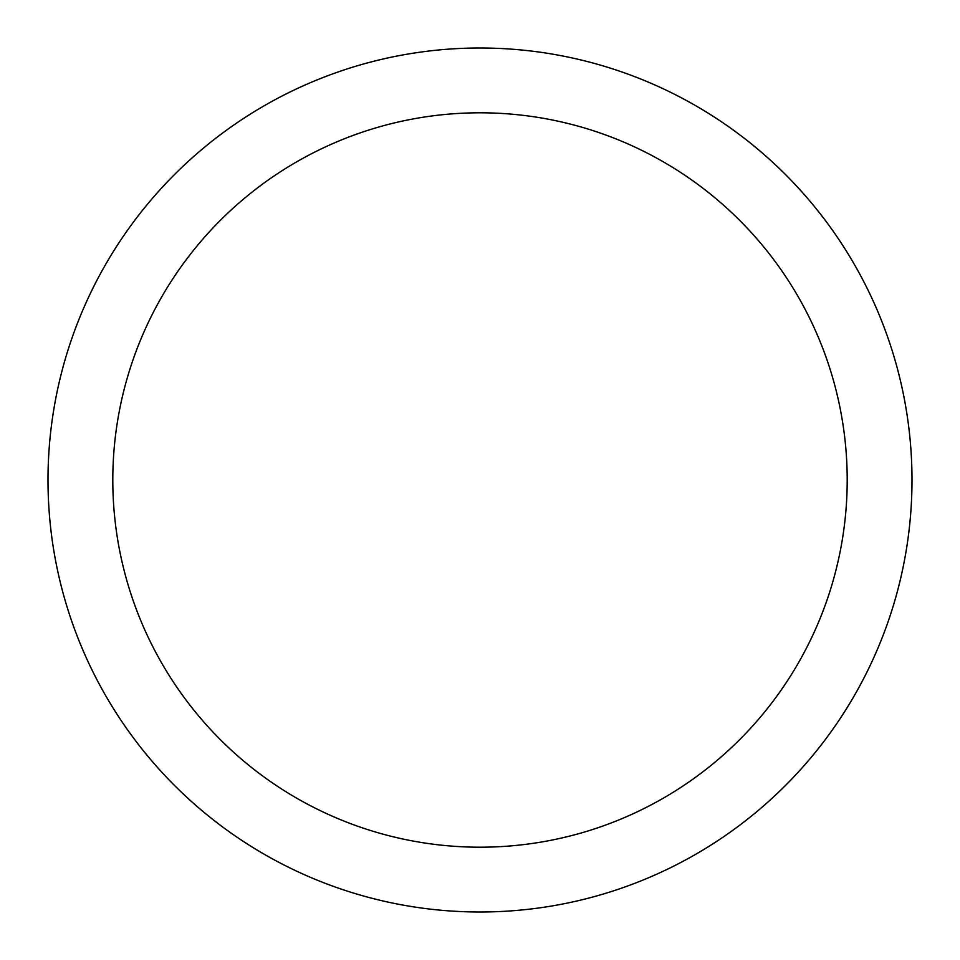 <?xml version="1.0" encoding="UTF-8"?>
<svg xmlns="http://www.w3.org/2000/svg" width="960" height="960" viewBox="0 0 960 960"><rect width="100%" height="100%" fill="white"/><g stroke="black" fill="none" stroke-linecap="round" stroke-linejoin="round"><path stroke-width="1.44" d="M480 48A432 432 0 0 1 912 480A432 432 0 0 1 480 912A432 432 0 0 1 48 480A432 432 0 0 1 480 48M480 112.8A367.2 367.2 0 0 1 847.2 480A367.2 367.2 0 0 1 480 847.2A367.2 367.2 0 0 1 112.8 480A367.2 367.2 0 0 1 480 112.8"/></g></svg>
